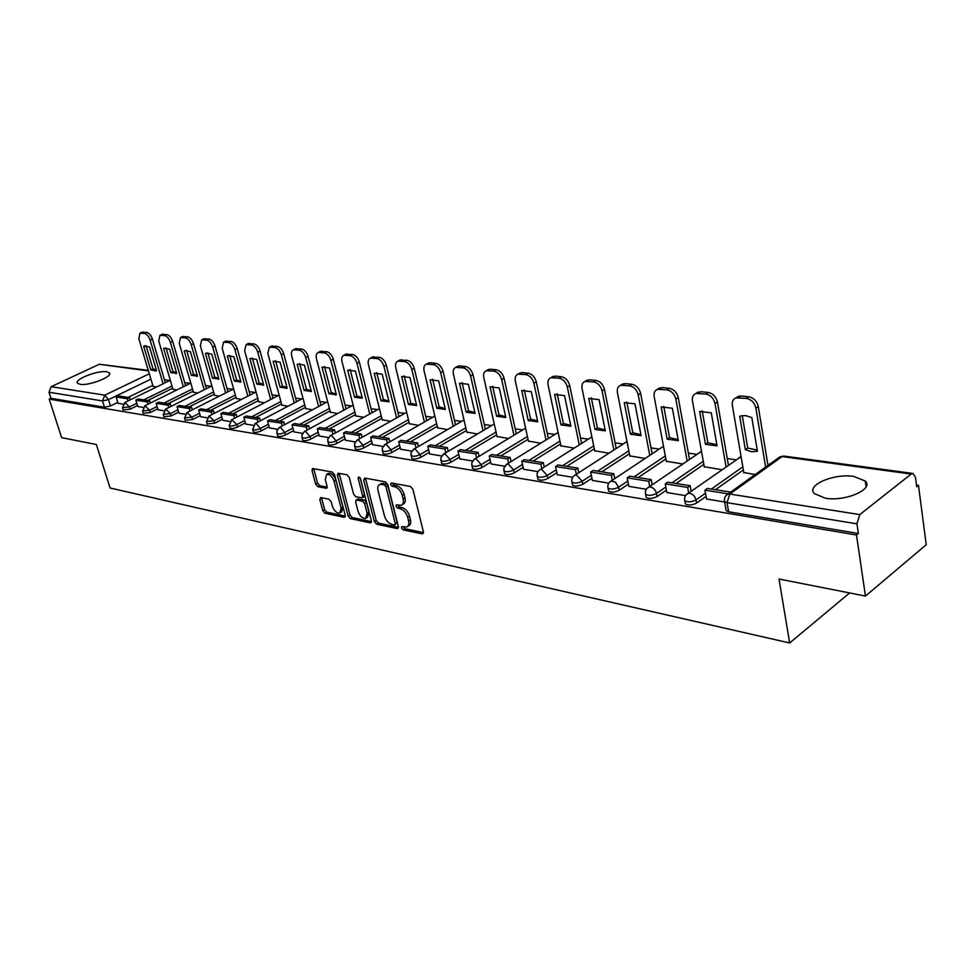 <?xml version="1.0" encoding="UTF-8"?>
<svg xmlns="http://www.w3.org/2000/svg" width="975" height="975" viewBox="0 0 975 975"><rect width="100%" height="100%" fill="white"/><g stroke="black" fill="none" stroke-linecap="round" stroke-linejoin="round"><path stroke-width="1.46" d="M401.444 527.95L403.089 529.839L422.175 533.898L423.418 531.936L412.888 489.218L410.475 486.488L391.316 482.954L390.487 484.38L392.145 486.269L394.607 486.72C398.19 487.829 400.737 490.717 402.236 495.385L403.114 498.944C403.821 502.283 403.175 504.392 401.176 505.269L396.411 504.892L395.984 506.269L397.642 508.158L400.091 508.645C403.674 509.803 406.209 512.679 407.696 517.311L408.574 520.833C409.268 524.099 408.635 526.159 406.673 527.024L401.846 526.61L401.444 527.95M403.272 526.805L404.93 528.706L423.503 532.63M392.328 483.137L394.022 485.16L396.472 485.611L394.607 486.72M397.824 505.074L399.494 507.037L401.944 507.524L400.091 508.645M825.313 498.188C845.252 501.808 874.222 489.255 865.276 481.041L853.844 476.434C833.991 473.131 805.764 485.282 814.344 493.618L825.313 498.188M80.06 384.308C88.871 386.076 113.258 376.521 109.419 372.877L106.75 371.755C97.902 370.098 73.868 379.47 77.525 383.199L80.06 384.308M320.799 497.567L319.788 499.468L322.798 510.681L325.004 513.24L344.212 517.323L345.26 515.434L334.51 474.63L332.256 472.034L312.512 468.512L312 470.438L315.681 484.161L317.899 486.72L326.576 488.304L327.1 486.379L325.272 479.542L326.686 474.362C329.818 474.167 332.268 476.446 334.047 481.211L341.128 508.036L339.751 513.069C336.619 513.252 334.157 510.973 332.365 506.22L331.195 501.796L328.965 499.224L320.799 497.567M911.174 474.033L782.084 456.58L729.8 494.045L859.792 514.605L911.174 474.033L912.966 473.448L915.488 477.348L916.719 486.744L918.462 485.355L926.25 544.708L865.459 596.066L779.013 579.028L789.665 642.976L110.077 488L96.354 444.503L61.632 437.653L49.189 399.104L856.489 534.995L858.366 533.496L856.952 523.831L727.021 502.673L724.571 501.601L724.364 500.285M865.459 596.066L856.489 534.995M374.376 521.576L376.679 524.221L397.203 528.584L398.385 526.646L387.782 484.551L385.418 481.857L364.821 478.055L363.699 480.066L374.376 521.576L376.204 520.467L378.507 523.112L398.482 527.341M370.256 522.856L350.415 518.639L348.16 516.043L337.423 475.178L337.959 473.216L346.942 474.752L349.221 477.372L353.596 494.154L355.875 496.775L362.103 497.872L362.663 495.934L358.117 478.359L358.52 476.982L360.518 478.81L371.378 520.942L370.256 522.856L371.414 522.161M152.758 385.381L128.03 397.41M117.829 402.37L110.468 405.953L108.505 399.64L102.497 400.944L48.969 392.23L51.188 386.685L99.316 364.272L148.273 370.366M918.462 485.355L916.5 485.087M769.263 464.466L767.788 464.258M735.991 459.798L727.265 458.579M696.869 454.326L688.362 453.131M659.283 449.061L651.007 447.903M623.159 443.991L615.091 442.869M588.4 439.128L580.539 438.031M554.933 434.436L547.268 433.363M522.685 429.926L515.214 428.878M491.607 425.575L484.319 424.552M461.614 421.371L454.508 420.371M432.668 417.312L425.722 416.337M404.71 413.4L397.922 412.449M377.678 409.61L371.061 408.683M351.548 405.953L345.077 405.052M326.259 402.407L319.934 401.529M301.787 398.982L295.596 398.117M278.07 395.667L272.013 394.814M255.097 392.45L249.173 391.609M232.818 389.33L227.017 388.513M211.209 386.295L205.53 385.503M190.235 383.358L184.677 382.578M169.882 380.506L164.434 379.75M49.189 399.104L50.919 398.288L48.969 392.23M859.792 514.605L856.952 523.831M743.791 472.509L755.125 474.581M706.509 498.981L724.644 502.028M704.255 466.745L721.817 469.706M666.888 492.533L685.523 495.653M666.291 461.212L682.658 463.978M628.863 486.354L646.34 489.279M629.801 455.886L645.06 458.482M592.361 480.419L608.753 483.161M594.713 450.767L608.912 453.192M557.286 474.715L572.654 477.287M560.942 445.831L574.165 448.11M523.538 469.231L537.956 471.644M528.413 441.078L540.711 443.223M491.071 463.942L504.587 466.208M497.055 436.508L508.487 438.506M459.798 458.859L472.473 460.992M466.806 432.096L477.433 433.972M429.646 453.96L441.541 455.947M437.617 427.83L447.476 429.585M400.579 449.231L411.718 451.096M409.427 423.723L418.567 425.368M372.511 444.661L382.968 446.416M382.2 419.737L390.658 421.285M345.418 440.261L355.205 441.907M355.863 415.898L363.687 417.337M319.239 435.996L328.404 437.543M330.379 412.181L337.606 413.522M293.926 431.876L302.506 433.327M305.723 408.574L312.378 409.829M269.441 427.891L277.461 429.244M281.848 405.088L287.966 406.27M260.374 420.798L259.618 418.08L246.188 415.972L243.823 417.202L245.676 424.076L253.244 425.307M258.704 401.712L264.322 402.809M222.788 420.31L229.795 421.492M236.279 398.434L241.41 399.457M200.545 416.691L207.09 417.788M214.524 395.265L219.204 396.203M178.986 413.181L185.079 414.217M193.416 392.182L197.669 393.059M171.015 406.368L170.32 404.052L158.474 402.188L156.158 403.333L158.035 409.805L163.751 410.743M172.928 389.196L176.767 390M137.804 406.477L143.069 407.379M172.66 388.257L147.749 400.506M137.512 405.539L130.065 409.195L129.37 406.928L122.46 407.66M193.135 391.207L168.053 403.699M157.792 408.793L150.26 412.547L149.565 410.243L142.521 410.962M214.232 394.253L188.967 406.977M178.693 412.157L171.076 415.996L170.381 413.656L163.191 414.363M235.987 397.386L210.539 410.365M200.241 415.618L192.538 419.555L191.843 417.178L184.494 417.861M258.399 400.615L232.781 413.863M222.471 419.189L214.683 423.223L213.988 420.81L206.481 421.468M281.531 403.942L255.73 417.471M245.408 422.882L237.534 427.001L236.852 424.564C233.342 426.075 230.819 426.404 229.271 425.563L229.174 425.197M305.407 407.379L279.423 421.188M269.1 426.684L261.142 430.913L260.447 428.439C256.9 429.987 254.317 430.316 252.708 429.439L252.598 429.037M330.062 410.926L303.908 425.039M293.585 430.609L285.529 434.96L284.846 432.437C281.227 434.021 278.594 434.35 276.924 433.436L276.815 433.01M355.522 414.582L329.197 429.012M318.886 434.667L310.733 439.14L310.05 436.581C306.382 438.202 303.688 438.531 301.957 437.568L301.836 437.105M381.847 418.36L355.363 433.119M345.053 438.86L336.814 443.454L336.131 440.858C332.402 442.516 329.648 442.845 327.844 441.846L327.71 441.346M409.086 422.273L382.432 437.373M372.145 443.198L363.797 447.927L363.127 445.283C359.336 446.989 356.509 447.318 354.632 446.27L354.498 445.733M437.263 426.319L410.451 441.773M400.189 447.683L391.755 452.558L391.085 449.865C387.233 451.62 384.333 451.949 382.371 450.852L382.224 450.267M466.44 430.499L439.469 446.343M429.256 452.339L420.712 457.36L420.054 454.618C416.13 456.422 413.156 456.739 411.109 455.593L410.962 454.959M496.677 434.826L469.56 451.059M459.396 457.153L450.742 462.333L450.084 459.554C446.111 461.394 443.052 461.711 440.919 460.517L440.761 459.834M528.023 439.311L500.76 455.971M490.657 462.15L481.906 467.5L481.248 464.661C477.202 466.562 474.069 466.879 471.827 465.623L471.668 464.88M560.54 443.954L533.154 461.053M523.124 467.317L514.252 472.863L513.618 469.974C509.498 471.924 506.269 472.241 503.929 470.913L503.758 470.108M594.311 448.768L566.804 466.342M556.847 472.692L547.877 478.433L547.243 475.495C543.051 477.494 539.736 477.799 537.286 476.422L537.103 475.544M629.399 453.777L601.77 471.839M591.923 478.274L582.831 484.222L582.209 481.236C577.943 483.295 574.519 483.6 571.959 482.138L571.764 481.187M665.876 458.957L638.15 477.555M628.424 484.075L619.21 490.242L618.601 487.207C614.262 489.328 610.728 489.621 608.034 488.085L607.839 487.061M703.828 464.356L676.016 483.503M666.425 490.108L657.101 496.531L656.504 493.423C652.08 495.617 648.448 495.897 645.596 494.276L645.401 493.167M743.352 469.962L715.467 489.706M706.046 496.385L696.589 503.076L696.016 499.907C691.507 502.162 687.753 502.442 684.755 500.736L684.56 499.517M789.665 642.976L849.627 592.946M130.297 399.811L129.638 397.654L118.463 395.899L116.183 397.008L118.06 403.309L123.008 404.113M153.038 386.283L156.488 387.038M123.155 409.927L130.065 409.195M143.215 413.266L150.26 412.547M163.885 416.691L171.076 415.996M185.189 420.225L192.538 419.555M207.175 423.881L214.683 423.223M229.868 427.635L229.966 428.001C231.514 428.854 234.037 428.513 237.534 427.001M253.293 431.523L253.402 431.913C255.011 432.79 257.583 432.461 261.142 430.913M277.497 435.533L277.607 435.947C279.277 436.873 281.921 436.544 285.529 434.96M302.518 439.676L302.64 440.127C304.371 441.09 307.076 440.761 310.733 439.14M328.392 443.954L328.526 444.442C330.33 445.441 333.084 445.124 336.814 443.454M355.168 448.378L355.302 448.902C357.191 449.962 360.019 449.633 363.797 447.927M382.907 452.961L383.041 453.533C385.003 454.63 387.904 454.313 391.755 452.558M411.633 457.702L411.779 458.323C413.827 459.469 416.8 459.152 420.712 457.36M441.419 462.625L441.577 463.283C443.71 464.502 446.769 464.173 450.742 462.333M472.314 467.72L472.485 468.439C474.715 469.706 477.86 469.389 481.906 467.5M504.404 473.009L504.575 473.789C506.915 475.117 510.144 474.801 514.252 472.863M537.737 478.493L537.92 479.347C540.369 480.736 543.684 480.431 547.877 478.433M572.386 484.197L572.581 485.111C575.153 486.586 578.565 486.281 582.831 484.222M608.449 490.12L608.644 491.12C611.349 492.668 614.872 492.375 619.21 490.242M645.986 496.287L646.206 497.372C649.045 499.005 652.677 498.712 657.101 496.531M685.12 502.71L685.34 503.892C688.338 505.611 692.079 505.33 696.589 503.076M50.919 398.288L104.459 407.258L110.468 405.953M858.366 533.496L728.618 511.765L726.168 510.693L725.936 509.401M407.733 526.378L408.525 525.891C410.475 525.025 411.109 522.953 410.426 519.687L408.574 520.833M401.944 507.524C405.527 508.67 408.062 511.558 409.549 516.177L410.426 519.687M402.212 504.648L403.028 504.148C405.039 503.258 405.685 501.15 404.978 497.823L403.114 498.944M396.472 485.611C400.055 486.72 402.602 489.608 404.101 494.264L404.978 497.823M365.454 478.177L376.204 520.467M394.448 524.94L395.277 523.575L385.954 486.683L384.308 484.807L379.945 484.417C377.959 485.306 377.325 487.427 378.056 490.766L384.442 515.848C385.917 520.394 388.403 523.246 391.901 524.404L394.448 524.94M395.094 524.794L397.117 522.454L395.277 523.575M380.835 483.893L386.173 483.697L387.818 485.574L397.117 522.454M371.475 521.625L352.231 517.554L350.415 518.639M339.166 473.314L349.988 514.958L352.231 517.554M362.395 497.701L363.955 496.787L364.516 494.849L360.165 477.994M358.093 511.436C359.897 516.287 362.432 518.602 365.698 518.395L367.148 513.313L364.687 503.758L362.383 501.113L356.155 500.004L355.619 501.93L358.093 511.436M366.478 517.932L367.526 517.298L368.989 512.216L367.148 513.313M357.715 499.09L364.223 500.029L366.527 502.661L368.989 512.216M340.482 512.631L341.579 511.985L342.956 506.951L341.128 508.036M327.844 473.704L328.538 473.314C331.671 473.107 334.12 475.386 335.9 480.151L342.956 506.951M313.743 468.622L317.521 483.112L319.727 485.672L327.198 487.122M321.506 497.713L324.626 509.62L326.82 512.18L345.369 516.092M736.235 397.69L738.355 396.289L741.146 395.984L748.812 396.813C753.748 397.861 756.892 401.091 758.27 406.514L767.971 465.38M742.255 415.557L747.727 448.025L757.258 450.158M730.665 492.095L707.375 488.426L704.925 490.157L728.215 493.85M704.925 490.157L706.534 499.078M743.864 472.936L732.359 405.49C731.872 401.663 733.066 399.128 735.954 397.885L746.411 398.409C751.347 399.47 754.504 402.712 755.881 408.123L765.631 467.062M739.696 416.142L745.363 449.67L751.603 451.742L757.441 451.291L751.822 417.568L745.522 415.569L739.696 416.142M745.363 449.67L747.727 448.025M696.369 393.205L700.891 391.682L708.252 392.474C712.981 393.498 716.04 396.654 717.429 401.956L728.398 465.112M702.195 410.853L707.838 442.711L716.881 444.795M691.129 491.156L690.142 485.721L667.717 482.198L665.255 483.88L687.68 487.427L688.679 492.875M665.255 483.88L666.9 492.631M690.142 485.721L687.68 487.427M704.328 467.147L692.469 401.005C691.957 397.227 693.091 394.729 695.882 393.51L705.839 394.034C710.58 395.058 713.639 398.227 715.028 403.54L726.046 466.757M699.623 411.45L705.473 444.308L717.064 445.867L711.263 412.815L699.623 411.45M705.473 444.308L707.838 442.711M658.088 388.915L662.269 387.55L669.338 388.306C673.883 389.305 676.857 392.401 678.247 397.593L689.496 459.335M663.743 406.331L669.557 437.604L678.125 439.64M652.153 484.721L651.178 479.602L629.655 476.214L627.193 477.86L648.716 481.26L649.703 486.391M627.193 477.86L628.887 486.44M651.178 479.602L648.716 481.26M666.364 461.602L654.188 396.703C653.652 392.962 654.725 390.512 657.43 389.33L666.924 389.829C671.47 390.829 674.444 393.924 675.846 399.141L687.143 460.931M661.172 406.928L667.18 439.177L678.32 440.663L672.348 408.245L661.172 406.928M667.18 439.177L669.557 437.604M621.319 384.808L625.182 383.589L631.971 384.308C636.346 385.271 639.234 388.306 640.624 393.413L652.129 453.802M626.815 401.98L632.775 432.705L640.904 434.692M614.75 478.554L613.787 473.728L593.117 470.474L590.655 472.083L611.313 475.349L612.288 480.188M590.655 472.083L592.386 480.504M613.787 473.728L611.313 475.349M629.887 456.263L617.419 392.572C616.858 388.879 617.882 386.453 620.49 385.308L629.557 385.795C633.933 386.77 636.821 389.805 638.223 394.912L649.764 455.362M624.244 402.602L630.398 434.241L641.099 435.667L634.981 403.857L624.244 402.602M630.398 434.241L632.775 432.705M585.951 380.872L589.534 379.775L596.054 380.469C600.271 381.408 603.074 384.382 604.476 389.378L616.2 448.488M591.313 397.812L597.407 428.001L605.122 429.926M578.809 472.656L577.858 468.085L558.005 464.965L555.543 466.525L575.396 469.67L576.359 474.24M555.543 466.525L557.298 474.788M577.858 468.085L575.396 469.67M594.787 451.133L582.075 388.611C581.49 384.942 582.453 382.553 584.988 381.444L593.641 381.932C597.858 382.87 600.673 385.844 602.075 390.853L613.848 450.011M588.742 398.434L595.03 429.487L605.317 430.865L599.064 399.64L588.742 398.434M595.03 429.487L597.407 428.001M551.923 377.093L555.25 376.106L561.527 376.777C565.585 377.691 568.315 380.603 569.717 385.515L581.636 443.393M557.164 393.803L563.367 423.467L570.704 425.344M544.269 466.988L543.331 462.662L524.233 459.652L521.771 461.175L540.869 464.197L541.808 468.536M521.771 461.175L523.563 469.304M543.331 462.662L540.869 464.197M561.015 446.197L548.072 384.784C547.462 381.164 548.389 378.812 550.838 377.727L559.114 378.202C563.172 379.117 565.902 382.029 567.316 386.953L579.284 444.88M554.592 394.424L560.991 424.917L570.899 426.246L564.537 395.594L554.592 394.424M560.991 424.917L563.367 423.467M519.163 373.462L522.259 372.584L528.292 373.23C532.204 374.107 534.861 376.972 536.274 381.786L548.364 438.494M524.282 389.939L530.595 419.104L537.578 420.944M511.034 461.541L510.12 457.433L491.729 454.545L489.267 456.044L507.658 458.945L508.584 463.064M489.267 456.044L491.083 464.015M510.12 457.433L507.658 458.945M528.487 441.431L515.348 381.115C514.715 377.532 515.58 375.217 517.957 374.156L525.891 374.619C529.803 375.509 532.46 378.361 533.861 383.187L546 439.957M521.722 390.561L528.218 420.53L537.761 421.809L531.29 391.682L521.722 390.561M528.218 420.53L530.595 419.104M487.585 369.988L490.474 369.184L496.287 369.805C500.065 370.671 502.649 373.462 504.063 378.202L516.299 433.79M492.607 386.21L499.005 414.887L505.647 416.691M479.03 456.312L478.14 452.412L460.419 449.633L457.97 451.084L475.69 453.887L476.58 457.799M457.97 451.084L459.81 458.92M478.14 452.412L475.69 453.887M497.128 436.849L483.807 377.569C483.161 374.022 483.99 371.743 486.281 370.719L493.886 371.158C497.652 372.023 500.248 374.827 501.662 379.567L513.947 435.216M490.059 386.843L496.641 416.288L505.83 417.519L499.273 387.928L490.059 386.843M496.641 416.288L499.005 414.887M457.141 366.637L459.834 365.905L465.441 366.503C469.085 367.343 471.607 370.086 473.009 374.741L485.379 429.256M462.077 382.627L468.548 410.841L474.874 412.596M448.207 451.291L447.33 447.574L430.243 444.893L427.806 446.318L444.88 449.012L445.758 452.729M427.806 446.318L429.658 454.021M447.33 447.574L444.88 449.012M466.891 432.425L453.412 374.156C452.741 370.646 453.533 368.404 455.752 367.404L463.04 367.831C466.684 368.684 469.207 371.426 470.62 376.082L483.027 430.645M459.53 383.26L466.196 412.206L475.057 413.388L468.414 384.308L459.53 383.26M466.196 412.206L468.548 410.841M427.769 363.407L430.28 362.749L435.691 363.322C439.213 364.138 441.675 366.844 443.077 371.414L455.557 424.893M432.62 379.178L439.164 406.916L445.185 408.635M418.482 446.44L417.617 442.906L401.152 440.322L398.714 441.712L415.179 444.32L416.045 447.866M398.714 441.712L400.591 449.292M417.617 442.906L415.179 444.32M437.702 428.159L424.088 370.866C423.406 367.392 424.149 365.174 426.307 364.199L433.302 364.626C436.812 365.454 439.286 368.148 440.688 372.73L453.217 426.258M430.072 379.811L436.812 408.257L445.368 409.403L438.653 380.811L430.072 379.811M436.812 408.257L439.164 406.916M399.409 360.299L406.977 360.25C410.378 361.055 412.791 363.699 414.192 368.197L426.77 420.688M404.174 375.838L410.792 403.138L416.532 404.82M389.805 441.785L388.964 438.397L373.072 435.91L370.646 437.263L386.539 439.786L387.38 443.162M370.646 437.263L372.523 444.722M388.964 438.397L386.539 439.786M409.512 424.04L395.777 367.685C395.082 364.248 395.789 362.066 397.873 361.116L404.601 361.53C408.001 362.334 410.402 364.979 411.803 369.476L424.43 422.017M401.651 376.472L408.44 404.454L416.703 405.563L409.927 377.447L401.651 376.472M408.44 404.454L410.792 403.138M372.023 357.301L379.263 357.289C382.553 358.069 384.893 360.665 386.295 365.089L398.958 416.63M376.716 372.608L383.382 399.494L388.854 401.127M362.127 437.288L361.298 434.058L345.942 431.645L343.529 432.985L358.885 435.411L359.714 438.64M343.529 432.985L345.43 440.31M361.298 434.058L358.885 435.411M382.273 420.054L368.44 364.613C367.733 361.213 368.392 359.056 370.427 358.142L376.886 358.544C380.177 359.324 382.517 361.92 383.918 366.344L396.618 417.934M374.193 373.254L381.042 400.774L389.025 401.846L382.188 374.193L374.193 373.254M381.042 400.774L383.382 399.494M345.54 354.4L352.475 354.425C355.656 355.18 357.947 357.74 359.336 362.091L372.072 412.705M350.159 369.501L356.887 395.96L362.103 397.568M335.388 432.949L334.583 429.853L319.739 427.525L317.338 428.842L332.17 431.182L332.987 434.277M317.338 428.842L319.252 436.044M334.583 429.853L332.17 431.182M355.936 416.203L342.018 361.64C341.287 358.288 341.92 356.155 343.895 355.253L350.098 355.656C353.291 356.411 355.582 358.971 356.984 363.322L369.744 413.997M347.661 370.134L354.547 397.215L362.273 398.251L355.388 371.048L347.661 370.134M354.547 397.215L356.887 395.96M319.934 351.609L326.576 351.658C329.66 352.402 331.89 354.912 333.292 359.19L346.076 408.927M324.492 366.49L331.256 392.547L336.229 394.119M309.55 428.756L308.758 425.807L294.413 423.552L292.025 424.832L306.357 427.099L307.149 430.06M292.025 424.832L293.938 431.925M308.758 425.807L306.357 427.099M330.464 412.474L316.461 358.776C315.729 355.448 316.314 353.352 318.228 352.475L324.212 352.865C327.295 353.608 329.538 356.119 330.939 360.397L343.761 410.183M322.006 367.124L328.928 393.778L336.399 394.778L329.477 368.002L322.006 367.124M328.928 393.778L331.256 392.547M295.145 348.916L301.519 348.977C304.505 349.708 306.698 352.17 308.088 356.375L320.921 405.271M299.654 363.577L306.455 389.244L311.196 390.78M284.554 424.71L283.786 421.883L269.904 419.701L267.528 420.956L281.397 423.15L282.177 425.99M267.528 420.956L269.453 427.94M283.786 421.883L281.397 423.15M305.809 408.878L291.732 355.997C291.001 352.706 291.549 350.634 293.414 349.781L299.179 350.159C302.165 350.89 304.346 353.352 305.748 357.569L318.618 406.502M297.18 364.211L304.139 390.451L311.366 391.426L304.407 365.064L297.436 364.077M304.139 390.451L306.455 389.244M271.16 346.296L277.278 346.381C280.178 347.088 282.311 349.525 283.701 353.657L296.558 401.737M275.608 360.762L282.433 386.039L286.967 387.55M243.823 417.202L257.254 419.323L258.009 422.053M259.618 418.08L257.254 419.323M281.921 405.381L267.808 353.303L269.38 347.173L274.938 347.539C277.838 348.258 279.983 350.683 281.361 354.827L294.267 402.943M273.146 361.384L280.13 387.233L287.137 388.172L280.154 362.212L273.536 361.189M280.13 387.233L282.433 386.039M247.918 343.773L253.793 343.87C256.608 344.565 258.704 346.954 260.081 351.037L272.976 398.312M252.318 358.032L259.167 382.943L263.494 384.418M236.962 417.02L236.23 414.399L223.214 412.364L220.862 413.571L233.866 415.63L234.609 418.238M220.862 413.571L222.8 420.347M236.23 414.399L233.866 415.63M258.789 401.992L244.627 350.707L246.114 344.65L251.477 345.016C254.28 345.711 256.376 348.099 257.753 352.182L270.697 399.494M249.868 358.654L256.876 384.113L263.664 385.015L256.657 359.458L250.38 358.41M256.876 384.113L259.167 382.943M225.396 341.323L231.051 341.445C233.781 342.115 235.828 344.467 237.193 348.489L250.112 394.997M229.747 355.388L236.62 379.945L240.752 381.383M214.293 413.351L213.574 410.841L200.96 408.866L198.62 410.048L211.222 412.047L211.941 414.558M198.62 410.048L200.558 416.727M213.574 410.841L211.222 412.047M236.352 398.714L222.166 348.185L223.567 342.213L228.735 342.554C231.465 343.237 233.512 345.589 234.89 349.611L247.845 396.167M227.309 356.009L234.341 381.091L240.91 381.968L233.89 356.777L227.931 355.704M234.341 381.091L236.62 379.945M203.556 338.959L209.003 339.081C211.648 339.751 213.659 342.054 215.024 346.015L227.943 391.792M207.87 352.828L214.756 377.033L218.705 378.434M192.319 409.805L191.612 407.392L179.388 405.478L177.06 406.636L189.284 408.574L189.991 410.987M177.06 406.636L178.998 413.217M191.612 407.392L189.284 408.574M214.61 395.533L200.387 345.735L201.703 339.836L206.7 340.178C209.345 340.848 211.356 343.163 212.721 347.124L225.688 392.925M205.445 353.438L212.489 378.154L218.863 379.007L211.819 354.193L206.152 353.096M212.489 378.154L214.756 377.033M182.374 336.668L187.614 336.802C190.186 337.447 192.16 339.727 193.513 343.614L206.444 388.672M186.639 350.354L193.538 374.205L197.316 375.582M156.158 403.333L168.005 405.21L168.699 407.526M170.32 404.052L168.005 405.21M193.501 392.45L179.254 343.358L180.497 337.545L185.335 337.874C187.907 338.532 189.869 340.811 191.234 344.711L204.202 389.793M184.238 350.951L191.283 375.302L197.474 376.143L190.418 351.683L185.031 350.573M191.283 375.302L193.538 374.205M161.813 334.437L166.871 334.583C169.37 335.217 171.295 337.46 172.648 341.299L185.579 385.661M166.043 347.941L172.953 371.463L176.548 372.803M150.345 403.041L149.675 400.81L138.17 398.994L135.866 400.128L147.371 401.944L148.042 404.186M135.866 400.128L137.816 406.514M149.675 400.81L147.371 401.944M173.014 389.452L158.754 341.055L159.924 335.315L164.604 335.644C167.091 336.278 169.028 338.52 170.381 342.371L183.337 386.758M163.654 348.538L170.71 372.548L176.719 373.352L169.662 349.245L164.519 348.124M170.71 372.548L172.953 371.463M141.85 332.28L146.738 332.426C149.163 333.048 151.052 335.254 152.393 339.044L165.311 382.736M146.055 345.601L152.953 368.794L156.402 370.11M116.183 397.008L127.347 398.775L128.005 400.932M129.638 397.654L127.347 398.775M153.112 386.539L138.852 338.825L139.949 333.145L144.471 333.462C146.896 334.096 148.785 336.302 150.138 340.092L163.093 383.821M143.666 346.198L150.723 369.866L155.805 371L156.561 370.646L149.504 346.881L143.666 346.198L144.605 345.759M150.723 369.866L152.953 368.794M404.93 528.706L403.089 529.839M394.022 485.16L392.145 486.269M399.494 507.037L397.642 508.158M150.906 379.153L108.505 399.64L104.776 395.168L149.297 373.778M148.444 370.914L99.316 364.272M51.188 386.685L104.776 395.168L102.497 400.944L104.459 407.258M172.002 386.015L143.752 399.872M136.829 403.272L129.37 406.928L124.934 402.419L122.545 407.916L123.24 410.183M192.477 388.94L164.032 403.065M157.109 406.502L149.565 410.243L145.031 405.673L142.594 411.231L143.301 413.534M213.586 391.95L184.933 406.343M177.998 409.829L170.381 413.656L165.726 409.013L163.276 414.655L163.971 416.983M235.328 395.046L206.481 409.732M199.546 413.254L191.843 417.178L187.078 412.462L184.592 418.178L185.287 420.542M257.753 398.239L228.711 413.229M221.788 416.8L213.988 420.81L209.089 416.02L206.578 421.809L207.273 424.21M280.885 401.542L251.647 416.825M244.725 420.444L236.852 424.564L231.818 419.689L229.271 425.563L229.966 428.001M304.761 404.942L275.328 420.542M268.418 424.21L260.447 428.439L256.132 423.43L255.279 423.479L252.708 429.439L253.402 431.913M329.416 408.44L299.788 424.393M292.902 428.098L284.846 432.437L280.422 427.342L279.533 427.403L276.803 430.901L277.607 435.947M354.888 412.072L325.077 428.366M318.216 432.12L310.05 436.581L305.528 431.389L304.59 431.45L301.836 435.008L302.64 440.127M381.213 415.801L351.219 432.473M344.382 436.264L336.131 440.858L331.5 435.569L330.513 435.642L327.722 439.25L328.526 444.442M408.452 419.677L378.276 436.727M371.475 440.566L363.127 445.283L358.386 439.908L357.337 439.969L354.51 443.637L355.302 448.902M436.629 423.674L406.283 441.127M399.531 445.014L391.085 449.865L386.222 444.393L385.113 444.466L382.261 448.183L383.041 453.533M465.818 427.806L435.313 445.685M428.598 449.609L420.054 454.618L415.07 449.036L413.888 449.122L410.999 452.888L411.779 458.323M496.056 432.096L465.392 450.413M458.75 454.387L450.084 459.554L444.978 453.862L443.722 453.948L440.81 457.775L441.577 463.283M527.414 436.532L496.592 455.313M490.023 459.322L481.248 464.661L476.007 458.859L474.679 458.945L471.729 462.832L472.485 468.439M559.942 441.127L528.986 460.407M522.49 464.453L513.618 469.974L508.231 464.051L506.817 464.149L503.831 468.097L504.575 473.789M593.726 445.892L562.636 465.684M556.225 469.767L547.243 475.495L541.71 469.45L540.199 469.548C537.639 471.144 536.664 473.436 537.286 476.422L537.92 479.347M628.814 450.84L597.614 471.181M591.313 475.3L582.209 481.236L576.518 475.057L574.921 475.166C572.325 476.799 571.338 479.115 571.959 482.138L572.581 485.111M665.316 455.971L634.006 476.897M627.815 481.041L618.601 487.207L615.444 482.15L611.033 481.016C608.412 482.674 607.413 485.026 608.034 488.085L608.644 491.12M703.28 461.309L671.897 482.857M665.84 487.013L656.504 493.423C655.553 489.95 653.543 487.793 650.471 486.976L648.643 487.11C645.998 488.792 644.987 491.181 645.596 494.276L646.206 497.372M742.828 466.854L711.384 489.06M705.473 493.228L696.016 499.907C695.065 496.36 692.993 494.167 689.8 493.313L687.85 493.447C685.169 495.166 684.133 497.603 684.755 500.736L685.34 503.892M686.278 494.666L741.085 456.666M738.806 457.836L741.061 456.483M647.229 488.17L701.488 451.327M699.831 452.303L701.476 451.254M609.741 481.955L662.391 447.001M573.739 475.995L626.998 441.517M539.138 470.279L591.898 436.91M505.842 464.795L558.127 432.473M473.789 459.518L525.598 428.171M442.918 454.447L494.24 424.003M413.144 449.572L464.003 419.981M384.43 444.868L434.826 416.081M356.716 440.334L406.648 412.303M329.94 435.959L379.433 408.647M304.066 431.742L353.108 405.112M279.045 427.659L327.649 401.676M254.841 423.723L303.006 398.336M231.404 419.908L279.142 395.107M208.711 416.215L256.023 391.974M186.725 412.644L233.61 388.928M165.409 409.183L211.868 385.966M144.727 405.819L190.783 383.09M124.666 402.565L170.308 380.299M728.618 511.765L727.021 502.673L729.8 494.045L727.716 494.203L725.997 495.592M726.168 510.693L724.571 501.601C723.95 498.42 724.998 495.946 727.716 494.203L780 456.775L783.912 456.056L778.477 457.86M409.549 516.177L407.696 517.311M404.101 494.264L402.236 495.385M423.455 533.093L422.175 533.898M365.564 478.981L363.699 480.066M398.422 527.841L397.203 528.584M378.507 523.112L376.679 524.221M387.818 485.574L385.954 486.683M386.173 483.697L384.308 484.807M383.614 483.222L381.749 484.319M349.988 514.958L348.16 516.043M339.276 474.118L337.423 475.178M364.516 494.849L362.663 495.934M359.726 477.433L358.117 478.359M366.527 502.661L364.687 503.758M364.223 500.029L362.383 501.113M358.556 498.895L356.704 499.98M335.9 480.151L334.047 481.211M327.112 487.719L326.064 488.317M319.727 485.672L317.899 486.72M317.521 483.112L315.681 484.161M313.852 469.402L312 470.438M345.296 516.677L344.212 517.323M326.82 512.18L325.004 513.24M324.626 509.62L322.798 510.681M321.616 498.408L319.788 499.468M755.881 408.123L758.27 406.514M738.745 397.581L741.146 395.984M746.411 398.409L748.812 396.813M715.028 403.54L717.429 401.956M698.49 393.242L700.891 391.682M705.839 394.034L708.252 392.474M675.846 399.141L678.247 397.593M659.856 389.074L662.269 387.55M666.924 389.829L669.338 388.306M638.223 394.912L640.624 393.413M622.769 385.064L625.182 383.589M629.557 385.795L631.971 384.308M602.075 390.853L604.476 389.378M587.121 381.225L589.534 379.775M593.641 381.932L596.054 380.469M567.316 386.953L569.717 385.515M552.837 377.52L555.25 376.106M559.114 378.202L561.527 376.777M533.861 383.187L536.274 381.786M519.846 373.961L522.259 372.584M525.891 374.619L528.292 373.23M501.662 379.567L504.063 378.202M488.061 370.537L490.474 369.184M493.886 371.158L496.287 369.805M470.62 376.082L473.009 374.741M457.433 367.234L459.834 365.905M463.04 367.831L465.441 366.503M440.688 372.73L443.077 371.414M427.891 364.041L430.28 362.749M433.302 364.626L435.691 363.322M411.803 369.476L414.192 368.197M399.372 360.969L401.749 359.69M404.601 361.53L406.977 360.25M383.918 366.344L386.295 365.089M371.828 357.996L374.205 356.753M376.886 358.544L379.263 357.289M356.984 363.322L359.336 362.091M345.223 355.132L347.587 353.901M350.098 355.656L352.475 354.425M330.939 360.397L333.292 359.19M319.495 352.353L321.847 351.146M324.212 352.865L326.576 351.658M305.748 357.569L308.088 356.375M294.608 349.659L296.961 348.489M299.179 350.159L301.519 348.977M281.361 354.827L283.701 353.657M270.526 347.063L272.854 345.918M274.938 347.539L277.278 346.381M257.753 352.182L260.081 351.037M247.199 344.553L249.515 343.419M251.477 345.016L253.793 343.87M234.89 349.611L237.193 348.489M224.591 342.115L226.895 340.994M228.735 342.554L231.051 341.445M212.721 347.124L215.024 346.015M202.678 339.751L204.982 338.654M206.7 340.178L209.003 339.081M191.234 344.711L193.513 343.614M181.435 337.46L183.714 336.375M185.335 337.874L187.614 336.802M170.381 342.371L172.648 341.299M160.814 335.229L163.081 334.169M164.604 335.644L166.871 334.583M150.138 340.092L152.393 339.044M140.802 333.072L143.057 332.036M144.471 333.462L146.738 332.426M866.092 486.744L865.276 481.041M109.675 373.693L109.419 372.877M912.966 473.448L783.912 456.056M381.81 483.32L379.945 484.417M358.008 498.92L356.155 500.004M328.538 473.314L326.686 474.362M735.954 397.885L738.355 396.289M695.882 393.51L698.295 391.962M657.43 389.33L659.831 387.818M620.49 385.308L622.903 383.833M584.988 381.444L587.401 380.006M550.838 377.727L553.252 376.313M517.957 374.156L520.37 372.779M486.281 370.719L488.694 369.367M455.752 367.404L458.153 366.076M426.307 364.199L428.695 362.907M397.873 361.116L400.262 359.848M370.427 358.142L372.791 356.887M343.895 355.253L346.259 354.035M335.753 395.046L336.387 394.717M318.228 352.475L320.592 351.28M310.696 391.706L311.354 391.365M293.414 349.781L295.754 348.611M286.443 388.464L287.113 388.123M269.38 347.173L271.72 346.028M262.957 385.332L263.652 384.979M246.114 344.65L248.43 343.517M240.191 382.285L240.898 381.932M223.567 342.213L225.871 341.092M218.132 379.336L218.851 378.982M201.703 339.836L203.994 338.752M196.731 376.472L197.462 376.118M180.497 337.545L182.776 336.472M175.963 373.693L176.707 373.34M159.924 335.315L162.191 334.254M155.805 371L156.561 370.646M139.949 333.145L142.204 332.109"/></g></svg>
